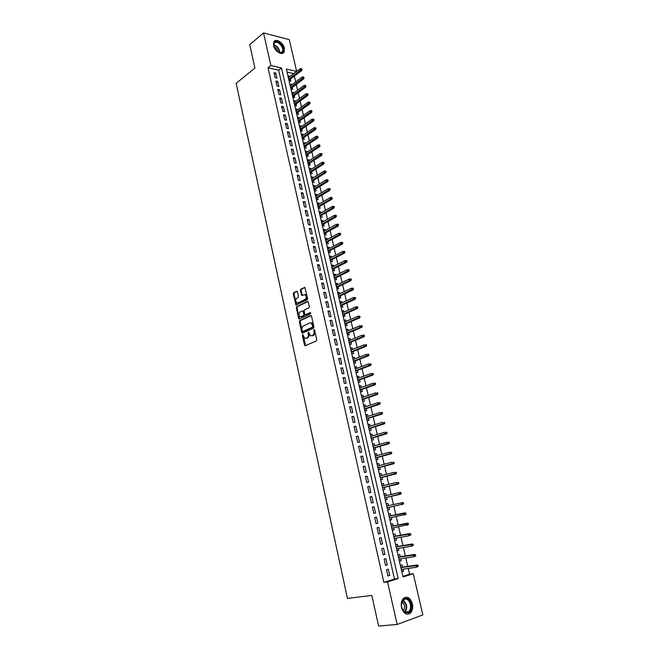 <?xml version="1.0" encoding="UTF-8"?>
<svg xmlns="http://www.w3.org/2000/svg" width="659" height="659" viewBox="0 0 659 659"><rect width="100%" height="100%" fill="white"/><g stroke="black" fill="none" stroke-linecap="round" stroke-linejoin="round"><path stroke-width="0.99" d="M302.654 334.599L302.366 335.423L304.483 345.085L305.29 345.736L316.345 340.975L316.765 339.789L314.59 329.994L314.013 329.549L314.005 331.642C314.277 333.479 313.841 334.756 312.679 335.456L310.496 335.818L308.569 332.103L308.008 332.919L308.28 334.179C308.552 335.999 308.115 337.26 306.979 337.96L304.829 338.314L302.654 334.599M303.132 334.83L305.529 345.629M314.5 329.764L314.722 331.617L314.005 331.642M308.774 332.309L308.997 334.146L308.28 334.179M284.391 48.28L284.07 52.053C282.209 55.891 274.622 51.278 273.534 45.57L273.847 41.838C275.75 37.95 283.312 42.621 284.391 48.28M412.369 603.759C413.135 607.746 412.468 610.86 410.384 613.101C406.545 615.465 403.596 613.628 401.537 607.59C400.796 603.636 401.446 600.547 403.497 598.323C407.353 595.917 410.31 597.729 412.369 603.759M297.464 291.83L296.674 291.229L293.675 292.728L293.28 293.914L295.982 305.035L307.209 299.796L307.621 298.593L304.862 287.349L300.768 289.186L300.364 290.38L301.756 295.504L305.101 294.631C306.592 296.262 306.575 297.868 305.059 299.433L297.926 302.901L296.863 302.876C295.38 301.27 295.389 299.68 296.879 298.107L298.057 297.53L298.453 296.344L297.464 291.83M397.155 624.444L378.62 626.05L371.833 595.439L347.441 598.397L236.161 83.331L254.926 68.099L249.728 44.639L263.526 32.95L289.276 39.622L296.657 71.419L286.368 69.071L403.028 576.987L413.267 573.717L422.839 614.921L397.155 624.444L387.55 581.93L398.16 578.544L281.492 67.951L270.89 65.521L263.526 32.95M383.859 582.424L394.469 579.047L278.642 70.192L268.04 67.795L383.859 582.424L387.55 581.93M268.04 67.795L270.89 65.521M299.779 320.571L299.375 321.749L301.707 332.408L302.506 333.05L313.495 328.141L313.915 326.946L311.518 316.139L310.694 315.513L299.779 320.571L300.488 320.554L300.092 321.732L302.736 332.943M308.091 301.468L297.431 306.6L297.036 307.778L299.351 318.355L298.634 318.371L296.319 307.786L296.715 306.608L307.564 301.377M305.949 314.714L304.796 314.104L304.128 311.073L304.532 309.878L308.98 307.778L309.392 306.575L307.975 301.385M305.603 314.722L310.241 312.555M298.634 318.371L299.433 318.997L310.529 313.832L310.529 312.564M289.803 76.675L289.696 76.189L288.312 77.251M289.696 76.189L287.983 75.81L289.112 80.736L290.833 81.115L290.388 79.187M291.706 84.912L291.583 84.401L290.199 85.456M291.583 84.401L289.869 84.031L291.006 88.99L292.728 89.352L292.283 87.416M293.609 93.191L293.486 92.655L292.085 93.693M293.486 92.655L291.764 92.301L292.909 97.268L294.631 97.614L294.186 95.687M295.52 101.511L295.389 100.934L293.988 101.964M295.389 100.934L293.675 100.596L294.82 105.588L296.542 105.926L296.089 103.99M297.44 109.855L297.308 109.254L295.899 110.267M297.308 109.254L295.586 108.924L296.739 113.941L298.461 114.262L298.008 112.327M299.375 118.241L299.227 117.607L297.81 118.612M299.227 117.607L297.514 117.294L298.667 122.335L300.389 122.64L299.936 120.696M301.311 126.66L301.155 126.001L299.738 126.989M301.155 126.001L299.441 125.696L300.603 130.762L302.316 131.05L301.871 129.098M303.255 135.12L303.099 134.428L301.665 135.4M303.099 134.428L301.377 134.139L302.547 139.222L304.26 139.494L303.815 137.542M305.208 143.604L305.043 142.888L303.61 143.851M305.043 142.888L303.321 142.616L304.499 147.715L306.213 147.978L305.768 146.026M307.168 152.138L306.995 151.381L305.562 152.336M306.995 151.381L305.282 151.125L306.46 156.249L308.173 156.496L307.728 154.535M309.145 160.697L308.964 159.915L307.514 160.854M308.964 159.915L307.242 159.676L308.428 164.824L310.142 165.055L309.689 163.094M311.122 169.305L310.933 168.49L309.483 169.412M310.933 168.49L309.219 168.259L310.405 173.432L312.119 173.647L311.666 171.678M313.107 177.938L312.918 177.098L311.452 178.012M312.918 177.098L311.196 176.884L312.391 182.073L314.104 182.279L313.651 180.302M315.109 186.621L314.903 185.739L313.437 186.637M314.903 185.739L313.182 185.541L314.384 190.756L316.098 190.945L315.645 188.968M317.111 195.328L316.905 194.421L315.43 195.311M316.905 194.421L315.183 194.24L316.386 199.471L318.108 199.644L317.646 197.667M319.129 204.084L318.907 203.137L317.424 204.01M318.907 203.137L317.185 202.972L318.396 208.228L320.117 208.384L319.656 206.407M321.147 212.873L320.925 211.893L319.434 212.758M320.925 211.893L319.203 211.745L320.414 217.025L322.136 217.165L321.683 215.18M323.182 221.696L322.943 220.691L321.452 221.539M322.943 220.691L321.23 220.551L322.449 225.856L324.162 225.988L323.709 223.994M325.216 230.568L324.978 229.521L323.478 230.353M324.978 229.521L323.256 229.398L324.483 234.728L326.205 234.843L325.744 232.849M327.268 239.472L327.021 238.393L325.513 239.217M327.021 238.393L325.299 238.286L326.526 243.641L328.248 243.739L327.787 241.738M329.327 248.418L329.072 247.306L327.556 248.113M329.072 247.306L327.35 247.216L328.586 252.586L330.307 252.669L329.846 250.667M331.395 257.397L331.131 256.252L329.607 257.043M331.131 256.252L329.409 256.178L330.653 261.582L332.367 261.639L331.905 259.638M333.47 266.417L333.199 265.239L331.666 266.022M333.199 265.239L331.477 265.182L332.721 270.61L334.442 270.651L333.981 268.641M335.555 275.487L335.274 274.268L333.742 275.034M335.274 274.268L333.553 274.226L334.805 279.671L336.527 279.704L336.065 277.694M337.647 284.589L337.359 283.337L335.818 284.087M337.359 283.337L335.645 283.312L336.897 288.782L338.619 288.799L338.158 286.78M339.756 293.733L339.459 292.448L337.91 293.181M339.459 292.448L337.738 292.439L338.998 297.934L340.719 297.934L340.258 295.907M341.864 302.918L341.56 301.591L340.003 302.316M341.56 301.591L339.846 301.6L341.107 307.119L342.828 307.102L342.367 305.076M343.99 312.135L343.677 310.784L342.112 311.493M343.677 310.784L341.955 310.809L343.232 316.353L344.954 316.32L344.484 314.285M346.123 321.403L345.802 320.01L344.229 320.702M345.802 320.01L344.08 320.06L345.357 325.62L347.079 325.571L346.609 323.536M348.265 330.711L347.936 329.286L346.354 329.961M347.936 329.286L346.214 329.343L347.499 334.937L349.221 334.863L348.751 332.828M350.415 340.06L350.077 338.594L348.496 339.253M350.077 338.594L348.356 338.677L349.649 344.295L351.371 344.204L350.901 342.161M352.573 349.451L352.227 347.952L350.637 348.595M352.227 347.952L350.514 348.043L351.807 353.685L353.529 353.586L353.051 351.535M354.748 358.883L354.394 357.343L352.787 357.977M354.394 357.343L352.672 357.458L353.974 363.125L355.695 363.002L355.217 360.951M356.923 368.365L356.56 366.783L354.954 367.401M356.56 366.783L354.847 366.915L356.148 372.607L357.87 372.467L357.4 370.407M359.114 377.879L358.743 376.264L357.129 376.866M358.743 376.264L357.03 376.413L358.339 382.129L360.061 381.973L359.583 379.913M361.313 387.443L360.934 385.787L359.312 386.372M360.934 385.787L359.221 385.952L360.539 391.701L362.252 391.52L361.783 389.461M363.529 397.048L363.134 395.359L361.503 395.919M363.134 395.359L361.42 395.54L362.747 401.315L364.46 401.117L363.99 399.049M365.745 406.702L365.35 404.964L363.71 405.516M365.35 404.964L363.628 405.17L364.962 410.969L366.684 410.755L366.206 408.679M367.977 416.389L367.574 414.618L365.926 415.154M367.574 414.618L365.852 414.841L367.187 420.664L368.908 420.434L368.43 418.358M370.218 426.126L369.806 424.314L368.15 424.833M369.806 424.314L368.084 424.561L369.427 430.409L371.149 430.154L370.663 428.078M372.467 435.912L372.047 434.059L370.383 434.561M372.047 434.059L370.325 434.322L371.676 440.196L373.398 439.924L372.912 437.84M374.732 445.739L374.296 443.845L372.623 444.331M374.296 443.845L372.582 444.125L373.933 450.031L375.655 449.743L375.169 447.65M377.006 455.608L376.561 453.68L374.88 454.142M376.561 453.68L374.839 453.977L376.207 459.908L377.92 459.595L377.442 457.503M379.287 465.526L378.834 463.557L377.146 464.002M378.834 463.557L377.113 463.87L378.48 469.834L380.202 469.505L379.716 467.404M381.577 475.493L381.116 473.475L379.419 473.912M381.116 473.475L379.395 473.813L380.77 479.801L382.492 479.455L382.006 477.347M383.884 485.502L383.406 483.442L381.701 483.863M383.406 483.442L381.693 483.805L383.077 489.818L384.79 489.448L384.304 487.339M386.199 495.56L385.713 493.459L383.999 493.855L385.383 499.884L387.097 499.489L386.611 497.38M388.942 507.488L389.42 509.58L387.698 509.951M388.513 505.642L388.027 503.525L386.314 503.921L387.706 509.992L389.42 509.58M391.281 517.644L391.751 519.72L390.021 520.066M390.845 515.766L390.35 513.633L388.637 514.045L390.037 520.149L391.751 519.72M393.629 527.851L394.098 529.902L392.352 530.231M393.184 525.94L392.69 523.781L390.976 524.226L392.385 530.347L394.098 529.902M395.985 538.106L396.454 540.133L394.7 540.446M395.54 536.154L395.038 533.988L393.324 534.449L394.741 540.602L396.454 540.133M398.357 548.412L398.819 550.413L397.056 550.702M397.896 546.418L397.393 544.235L395.68 544.721L397.105 550.899L398.819 550.413M400.738 558.766L401.191 560.735L399.428 561.015M400.268 556.74L399.766 554.532L398.052 555.035L399.478 561.254L401.191 560.735M386.503 569.656L387.937 576.007L389.7 575.455L388.266 569.121L386.503 569.656M384.115 559.112L385.548 565.438L387.311 564.903L385.877 558.601L384.115 559.112M381.742 548.626L383.159 554.911L384.93 554.408L383.505 548.131L381.742 548.626M379.378 538.181L380.795 544.441L382.558 543.955L381.141 537.711L379.378 538.181M377.022 527.793L378.431 534.021L380.202 533.551L378.793 527.34L377.022 527.793M374.683 517.447L376.091 523.65L377.854 523.205L376.454 517.018L374.683 517.447M372.351 507.15L373.752 513.32L375.523 512.9L374.123 506.738L372.351 507.15M370.037 496.902L371.429 503.048L373.192 502.644L371.808 496.515L370.037 496.902M367.73 486.704L369.114 492.817L370.877 492.438L369.501 486.342L367.73 486.704M365.432 476.556L366.808 482.643L368.579 482.281L367.203 476.21L365.432 476.556M363.142 466.457L364.518 472.511L366.289 472.174L364.913 466.127L363.142 466.457M360.868 456.399L362.236 462.429L364.007 462.107L362.639 456.094L360.868 456.399M358.603 446.39L359.962 452.395L361.733 452.09L360.374 446.102L358.603 446.39M356.346 436.431L357.705 442.403L359.468 442.123L358.117 436.167L356.346 436.431M354.105 426.513L355.448 432.461L357.219 432.197L355.876 426.266L354.105 426.513M351.873 416.645L353.208 422.559L354.979 422.32L353.644 416.414L351.873 416.645M349.649 406.825L350.983 412.707L352.754 412.493L351.42 406.611L349.649 406.825M347.433 397.039L348.759 402.904L350.53 402.707L349.204 396.85L347.433 397.039M345.234 387.311L346.552 393.143L348.323 392.962L347.005 387.138L345.234 387.311M343.042 377.623L344.352 383.431L346.123 383.266L344.814 377.467L343.042 377.623M340.86 367.977L342.169 373.76L343.94 373.612L342.631 367.837L340.86 367.977M338.685 358.372L339.986 364.13L341.757 363.999L340.456 358.257L338.685 358.372M336.518 348.817L337.82 354.542L339.591 354.435L338.298 348.718L336.518 348.817M334.368 339.303L335.662 345.003L337.433 344.912L336.139 339.22L334.368 339.303M332.227 329.829L333.512 335.505L335.283 335.439L333.998 329.772L332.227 329.829M330.093 320.406L331.37 326.057L333.141 325.999L331.864 320.356L330.093 320.406M327.968 311.015L329.245 316.641L331.016 316.608L329.739 310.99L327.968 311.015M325.851 301.674L327.119 307.275L328.89 307.259L327.622 301.665L325.851 301.674M323.75 292.374L325.011 297.95L326.782 297.95L325.521 292.382L323.75 292.374M321.65 283.115L322.91 288.667L324.681 288.683L323.421 283.139L321.65 283.115M319.566 273.897L320.818 279.424L322.589 279.457L321.337 273.938L319.566 273.897M317.49 264.72L318.734 270.223L320.505 270.272L319.261 264.778L317.49 264.72M315.422 255.585L316.666 261.063L318.437 261.129L317.193 255.659L315.422 255.585M313.363 246.491L314.598 251.944L316.369 252.026L315.134 246.581L313.363 246.491M311.312 237.429L312.547 242.858L314.318 242.957L313.083 237.545L311.312 237.429M309.277 228.418L310.496 233.821L312.267 233.937L311.048 228.541L309.277 228.418M307.242 219.447L308.461 224.826L310.232 224.958L309.013 219.587L307.242 219.447M305.224 210.509L306.435 215.864L308.206 216.012L306.995 210.666L305.224 210.509M303.206 201.613L304.417 206.942L306.188 207.107L304.977 201.786L303.206 201.613M301.204 192.749L302.407 198.062L304.178 198.244L302.975 192.939L301.204 192.749M299.211 183.935L300.405 189.224L302.176 189.413L300.974 184.141L299.211 183.935M297.217 175.154L298.412 180.418L300.183 180.624L298.988 175.376L297.217 175.154M295.24 166.414L296.426 171.653L298.197 171.875L297.011 166.645L295.24 166.414M293.271 157.707L294.458 162.93L296.221 163.168L295.043 157.954L293.271 157.707M291.311 149.041L292.489 154.239L294.252 154.494L293.082 149.305L291.311 149.041M289.359 140.416L290.528 145.581L292.299 145.853L291.13 140.688L289.359 140.416M287.415 131.825L288.584 136.973L290.347 137.253L289.186 132.113L287.415 131.825M285.479 123.266L286.64 128.398L288.403 128.694L287.242 123.571L285.479 123.266M283.551 114.748L284.704 119.856L286.476 120.169L285.314 115.07L283.551 114.748M281.632 106.264L282.785 111.355L284.548 111.676L283.395 106.601L281.632 106.264M279.721 97.82L280.866 102.886L282.629 103.224L281.484 98.175L279.721 97.82M277.818 89.41L278.955 94.451L280.726 94.814L279.581 89.781L277.818 89.41M275.923 81.041L277.06 86.057L278.823 86.428L277.686 81.419L275.923 81.041M276.928 78.083L275.8 73.1L274.037 72.704L275.165 77.704L276.928 78.083M402.88 576.37L409.585 574.228L408.242 568.42M407.756 566.345L405.82 557.967M405.351 555.924L403.415 547.563M402.954 545.561L401.018 537.2M400.565 535.24L398.637 526.895M398.184 524.968L396.257 516.64M395.82 514.745L393.901 506.425M393.472 504.572L391.545 496.26M391.125 494.431L389.214 486.169M388.785 484.324L386.891 476.127M386.462 474.266L384.576 466.135M384.148 464.249L382.278 456.185M381.841 454.282L379.988 446.283M379.543 444.364L377.706 436.423M377.261 434.487L375.441 426.612M374.987 424.651L373.175 416.842M372.722 414.865L370.926 407.114M370.465 405.128L368.694 397.435M368.224 395.433L366.462 387.805M365.992 385.779L364.246 378.208M363.768 376.165L362.038 368.661M361.56 366.602L359.839 359.155M359.353 357.079L357.648 349.698M357.162 347.606L355.465 340.275M354.979 338.166L353.298 330.9M352.812 328.775L351.14 321.567M350.646 319.426L348.99 312.267M348.496 310.117L346.848 303.016M346.346 300.85L344.723 293.807M344.212 291.624L342.598 284.639M342.087 282.439L340.489 275.511M339.978 273.287L338.388 266.417M337.869 264.185L336.296 257.372M335.769 255.124L334.212 248.361M333.685 246.095L332.136 239.39M331.609 237.116L330.068 230.461M329.541 228.171L328.009 221.572M327.482 219.266L325.966 212.717M325.431 210.394L323.923 203.903M323.388 201.572L321.897 195.13M321.353 192.782L319.87 186.39M319.327 184.026L317.86 177.691M317.308 175.31L315.859 169.025M315.307 166.636L313.865 160.401M313.305 157.995L311.88 151.809M311.32 149.395L309.895 143.258M309.335 140.837L307.926 134.749M307.366 132.302L305.965 126.264M305.397 123.818L304.013 117.821M303.445 115.358L302.069 109.419M301.501 106.939L300.133 101.049M299.557 98.553L298.206 92.713M297.629 90.209L296.286 84.41M295.702 81.897L294.375 76.147M293.79 73.619L287.069 72.103M402.657 567.102L402.147 564.887L400.433 565.406L401.866 571.65L403.58 571.114L403.135 569.17M387.097 499.489L385.383 499.884M385.713 493.459L383.999 493.838M409.585 574.228L413.267 573.717M394.469 579.047L398.16 578.544M278.642 70.192L281.492 67.951M403.58 571.114L401.809 571.369M389.7 575.455L387.871 575.711M387.311 564.903L385.49 565.183M384.93 554.408L383.118 554.705M382.558 543.955L380.754 544.276M380.202 533.551L378.406 533.889M377.854 523.205L376.067 523.559M375.523 512.9L373.744 513.279M371.808 496.515L370.037 496.927M373.192 502.644L371.421 503.039M369.501 486.342L367.738 486.77M367.203 476.21L365.457 476.655M364.913 466.127L363.175 466.588M362.639 456.094L360.91 456.58M360.374 446.102L358.653 446.604M358.117 436.167L356.404 436.678M355.876 426.266L354.171 426.801M353.644 416.414L351.947 416.974M351.42 406.611L349.731 407.188M349.204 396.85L347.524 397.443M347.005 387.138L345.332 387.747M344.814 377.467L343.15 378.093M342.631 367.837L340.975 368.48M340.456 358.257L338.808 358.916M338.298 348.718L336.65 349.394M336.139 339.22L334.508 339.912M333.998 329.772L332.375 330.472M331.864 320.356L330.25 321.081M312.094 323.874L311.888 322.968M329.739 310.99L328.133 311.732M327.622 301.665L326.024 302.423M325.521 292.382L323.923 293.148M305.743 295.24L305.587 294.54M323.421 283.139L321.839 283.922M321.337 273.938L319.755 274.737M319.261 264.778L317.687 265.593M317.193 255.659L315.628 256.491M315.134 246.581L313.577 247.43M313.083 237.545L311.534 238.401M311.048 228.541L309.499 229.414M309.013 219.587L307.481 220.477M306.995 210.666L305.463 211.564M304.977 201.786L303.453 202.7M302.975 192.939L301.46 193.87M300.974 184.141L299.466 185.08M298.988 175.376L297.489 176.332M297.011 166.645L295.512 167.617M295.043 157.954L293.552 158.943M293.082 149.305L291.599 150.31M291.13 140.688L289.655 141.701M289.186 132.113L287.711 133.143M287.242 123.571L285.784 124.617M285.314 115.07L283.864 116.124M283.395 106.601L281.953 107.672M281.484 98.175L280.042 99.254M279.581 89.781L278.147 90.868M277.686 81.419L276.261 82.523M275.8 73.1L274.375 74.212M308.997 334.146C309.269 335.975 308.832 337.227 307.687 337.927L306.781 338.322M314.722 331.617C314.994 333.454 314.557 334.723 313.396 335.431L312.465 335.835M311.213 315.595L300.488 320.554M302.333 331.032L302.893 331.477L312.531 327.161L312.827 326.32L311.205 323.001L309.911 322.959L303.338 325.95C302.209 326.658 301.773 327.918 302.044 329.722L302.333 331.032M303.371 331.461L302.893 331.477M310.834 322.861L311.913 322.976L313.247 324.969L313.247 327.136L303.61 331.452M306.32 314.714L310.669 312.679M299.969 312.045C298.461 313.61 298.461 315.208 299.977 316.839L303.544 315.686L303.947 314.5L302.876 310.859L299.969 312.045M303.165 310.859L303.997 311.46L304.664 314.483L304.26 315.669L301.74 316.847M299.351 318.355L299.647 318.898M304.886 294.54L305.817 294.631C307.308 296.262 307.292 297.868 305.776 299.433L298.642 302.893M304.985 287.439L301.484 289.186L301.081 290.38L302.349 295.421M297.201 291.327L294.392 292.736L293.996 293.914L296.575 304.944M418.259 566.369L418.012 565.315L417.328 565.529L417.575 566.583L418.259 566.369L416.422 567.234L415.977 565.331L417.205 564.952L400.886 567.358M417.328 565.529L400.927 567.556M417.575 566.583L416.422 567.234L401.356 569.425M417.205 564.952L418.012 565.315M411.051 604.081C411.29 612.178 408.794 614.6 403.563 611.346L401.644 607.227C399.478 598.026 409.214 594.904 411.051 604.081M401.784 607.812L403.399 610.967C405.203 612.895 406.99 613.142 408.737 611.709C410.409 609.921 410.936 607.425 410.335 604.245C408.679 599.41 406.315 597.96 403.226 599.888L401.397 604.657M402.114 601.478L404.329 605.11C404.783 607.458 404.42 609.344 403.242 610.778M407.328 614.237L409.758 613.109C411.834 610.885 412.493 607.796 411.735 603.842C410.483 599.451 408.325 597.268 405.252 597.285M281.978 52.654L280.685 52.942C277.423 52.366 275.132 50.084 273.814 46.089C273.411 44.029 273.839 42.646 275.091 41.929C279.358 39.482 286.508 50.644 281.978 52.654M278.452 52.292L280.24 52.753L282.332 51.624C284.556 48.379 278.353 40.603 275.067 42.563L274.144 43.453L273.839 46.204M282.983 53.115L283.584 52.382C286.344 48.362 278.658 38.716 274.581 41.138M274.02 46.83C276.121 47.885 277.414 49.598 277.909 51.962M415.796 555.825L415.557 554.779L414.873 554.985L415.112 556.031L415.796 555.825L413.959 556.69L413.522 554.796L414.75 554.433L398.506 557.02M414.873 554.985L398.547 557.176M415.112 556.031L413.959 556.69L398.975 559.046M414.75 554.433L415.557 554.779M413.35 545.339L413.102 544.293L412.419 544.491L412.666 545.537L413.35 545.339L411.513 546.196L411.076 544.309L412.303 543.963L396.141 546.723M412.419 544.491L396.174 546.855M412.666 545.537L411.513 546.196L396.603 548.708M412.303 543.963L413.102 544.293M410.911 534.902L410.664 533.856L409.98 534.045L410.227 535.083L410.911 534.902L409.074 535.751L408.638 533.881L409.873 533.543L393.794 536.475M409.98 534.045L393.81 536.583M410.227 535.083L409.074 535.751L394.239 538.428M409.873 533.543L410.664 533.856M408.481 524.506L408.242 523.468L407.55 523.65L407.797 524.688L408.481 524.506L406.652 525.355L406.216 523.493L407.451 523.172L391.446 526.277M407.55 523.65L391.462 526.352M407.797 524.688L391.891 528.188M407.451 523.172L408.242 523.468M406.068 514.168L405.82 513.139L405.137 513.303L405.376 514.341L406.068 514.168L404.239 515.017L403.81 513.155L405.038 512.85L389.115 516.121M405.137 513.303L389.123 516.17M405.376 514.341L389.543 517.999M405.038 512.85L405.82 513.139M402.641 502.578L386.792 506.021L402.641 502.578L403.415 502.85L402.731 503.006L402.97 504.036L403.662 503.871L403.415 502.85M403.662 503.871L387.22 507.858M402.97 504.036L401.842 504.72L401.405 502.866L402.731 503.006M401.265 493.632L401.026 492.611L400.342 492.759L400.581 493.789L401.265 493.632L399.453 494.472L399.024 492.627L384.485 495.955M400.342 492.759L399.024 492.627L400.252 492.355L401.026 492.611M400.581 493.789L384.897 497.767L400.68 494.192M398.884 483.434L398.646 482.421L397.962 482.561L398.201 483.582L398.884 483.434L397.072 484.274L396.644 482.437L382.179 485.914M397.962 482.561L398.646 482.421M398.201 483.582L382.591 487.718M398.308 484.011L382.599 487.742M396.512 473.286L396.273 472.272L395.589 472.412L395.828 473.426L396.512 473.286L394.7 474.118L394.28 472.297L379.881 475.922M395.589 472.412L396.273 472.272M395.828 473.426L380.292 477.717M395.935 473.87L380.309 477.775M394.148 463.186L393.917 462.181L393.225 462.305L393.464 463.318L394.148 463.186L392.344 464.018L391.924 462.206L377.599 465.971M393.225 462.305L393.917 462.181M393.464 463.318L378.011 467.758M393.58 463.788L378.027 467.841M391.8 453.137L391.57 452.132L390.878 452.255L391.116 453.252L391.8 453.137L390.004 453.96L389.584 452.156L375.325 456.069M390.878 452.255L391.57 452.132M391.116 453.252L375.729 457.848M391.24 453.738L375.754 457.964M389.461 443.128L389.23 442.131L388.546 442.247L388.777 443.243L389.461 443.128L387.665 443.952L387.245 442.156L373.06 446.217M388.546 442.247L389.23 442.131M388.777 443.243L373.464 447.988M388.901 443.746L373.496 448.128M387.138 433.169L386.907 432.172L386.215 432.279L386.446 433.276L387.138 433.169L385.342 433.984L384.93 432.197L370.803 436.406M386.215 432.279L386.907 432.172M386.446 433.276L371.215 438.169M386.578 433.795L371.248 438.334M384.823 423.259L384.592 422.271L383.9 422.361L384.131 423.35L384.823 423.259L383.027 424.066L382.615 422.287L368.562 426.645M383.9 422.361L384.592 422.271M384.131 423.35L368.966 428.399M384.271 423.894L369.007 428.581M382.517 413.391L382.286 412.402L381.594 412.493L381.825 413.481L382.517 413.391L380.729 414.198L380.317 412.427L366.33 416.925M381.594 412.493L382.286 412.402M381.825 413.481L366.733 418.671M381.965 414.041L366.783 418.885M380.218 403.563L379.988 402.583L379.304 402.665L379.535 403.646L380.218 403.563L378.439 404.371L378.027 402.608L364.106 407.246M379.304 402.665L379.988 402.583M379.535 403.646L364.509 408.984M379.675 404.231L364.559 409.223M377.937 393.794L377.706 392.813L377.022 392.888L377.245 393.868L377.937 393.794L376.157 394.593L375.745 392.838L361.898 397.608M377.022 392.888L377.706 392.813M377.245 393.868L362.293 399.346M377.393 394.461L362.351 399.609M375.663 384.057L375.432 383.085L374.749 383.151L374.971 384.123L375.663 384.057L373.884 384.856L373.48 383.11L359.69 388.019M374.749 383.151L375.432 383.085M374.971 384.123L360.086 389.741M375.128 384.741L360.152 390.037M373.398 374.37L373.167 373.406L372.483 373.464L372.706 374.427L373.398 374.37L371.627 375.169L371.223 373.431L357.499 378.472M372.483 373.464L373.167 373.406M372.706 374.427L357.895 380.194M372.862 375.062L357.969 380.507M371.141 364.732L370.918 363.768L370.226 363.817L370.457 364.781L371.141 364.732L370.613 365.432L369.378 365.523L368.974 363.793L355.316 368.974M370.226 363.817L370.918 363.768M370.457 364.781L355.712 370.679M370.613 365.432L355.786 371.017M368.9 355.127L368.678 354.171L367.986 354.212L368.208 355.176L368.9 355.127L368.373 355.844L367.137 355.918L366.733 354.196L353.142 359.509M367.986 354.212L368.678 354.171M368.208 355.176L353.537 361.214M368.373 355.844L353.619 361.577M366.668 345.571L366.445 344.624L365.753 344.657L365.976 345.613L366.668 345.571L366.149 346.296L364.905 346.362L364.509 344.649L350.983 350.094M365.753 344.657L366.445 344.624M365.976 345.613L351.371 351.791M366.149 346.296L351.461 352.17M364.443 336.065L364.221 335.118L363.537 335.143L363.76 336.09L364.443 336.065L363.925 336.79L362.689 336.848L362.293 335.143L348.825 340.719M363.537 335.143L364.221 335.118M363.76 336.09L349.212 342.4M363.925 336.79L349.311 342.812M362.228 326.592L362.013 325.653L361.321 325.67L361.544 326.617L362.228 326.592L361.717 327.334L360.481 327.375L360.086 325.678L346.683 331.386M361.321 325.67L362.013 325.653M361.544 326.617L347.071 333.059M361.717 327.334L347.169 333.495M360.028 317.168L359.806 316.229L357.886 316.254L359.122 316.229L359.336 317.185L360.028 317.168L359.517 317.918L358.282 317.951L357.886 316.254L344.55 322.094M359.336 317.185L344.929 323.758M359.517 317.918L345.036 324.22M359.122 316.229L359.806 316.229M357.837 307.786L357.615 306.847L356.931 306.855L357.145 307.794L357.837 307.786L357.335 308.544L356.091 308.56L355.695 306.88L342.425 312.844M357.145 307.794L342.804 314.508M357.335 308.544L342.919 314.986M355.695 306.88L356.931 306.855M355.654 298.445L355.432 297.514L354.748 297.514L354.962 298.445L355.654 298.445L355.152 299.211L353.916 299.219L353.521 297.538L340.308 303.634M354.962 298.445L340.687 305.29M355.152 299.211L340.802 305.792M353.521 297.538L354.748 297.514M353.479 289.144L353.265 288.222L352.573 288.214L352.796 289.144L353.479 289.144L352.985 289.927L351.741 289.919L351.354 288.247L338.207 294.466M352.796 289.144L338.578 296.113M352.985 289.927L338.701 296.641M351.354 288.247L352.573 288.214M351.321 279.894L351.099 278.963L350.415 278.955L350.629 279.877L351.321 279.894L350.827 280.676L349.583 280.652L349.196 278.996L336.106 285.331M350.629 279.877L336.485 286.978M350.827 280.676L336.609 287.522M349.196 278.996L350.415 278.955M349.163 270.676L348.949 269.753L348.257 269.737L348.471 270.651L349.163 270.676L348.677 271.467L347.433 271.434L347.046 269.778L334.022 276.245M348.471 270.651L334.393 277.876M348.677 271.467L334.525 278.452M347.046 269.778L348.257 269.737M347.021 261.499L346.807 260.585L346.115 260.56L346.329 261.475L347.021 261.499L346.535 262.307L345.291 262.257L344.912 260.61L331.938 267.2M346.329 261.475L332.317 268.823M346.535 262.307L332.449 269.416M344.912 260.61L346.115 260.56M344.888 252.364L344.673 251.458L343.982 251.425L344.196 252.331L344.888 252.364L344.402 253.18L343.166 253.122L342.779 251.483L329.871 258.188M344.196 252.331L330.241 259.811M344.402 253.18L330.381 260.42M342.779 251.483L343.982 251.425M342.762 243.27L342.548 242.364L341.856 242.323L342.07 243.237L342.762 243.27L342.285 244.094L341.041 244.028L340.662 242.397L327.811 249.217M342.07 243.237L328.182 250.832M342.285 244.094L328.33 251.466M340.662 242.397L341.856 242.323M340.645 234.217L340.431 233.319L339.747 233.27L339.953 234.176L340.645 234.217L340.168 235.049L338.932 234.966L338.553 233.344L325.76 240.288M339.953 234.176L326.131 241.894M340.168 235.049L326.279 242.553M338.553 233.344L339.747 233.27M338.537 225.205L338.331 224.307L337.639 224.258L337.853 225.156L338.537 225.205L338.067 226.045L336.823 225.955L336.452 224.332L323.717 231.4M337.853 225.156L324.088 232.998M338.067 226.045L324.244 233.673M336.452 224.332L337.639 224.258M336.444 216.234L336.23 215.336L335.546 215.279L335.752 216.177L336.444 216.234L335.975 217.083L334.731 216.976L334.36 215.369L321.683 222.544M335.752 216.177L322.053 224.134M335.975 217.083L322.21 224.834M334.36 215.369L335.546 215.279M334.352 207.305L334.146 206.407L333.454 206.341L333.668 207.239L334.352 207.305L333.891 208.162L332.647 208.038L332.276 206.44L319.656 213.73M333.668 207.239L320.027 215.312M333.891 208.162L320.192 216.037M332.276 206.44L333.454 206.341M332.276 198.408L332.07 197.519L331.378 197.445L331.584 198.334L332.276 198.408L331.815 199.273L330.571 199.142L330.2 197.552L317.646 204.957M331.584 198.334L318.009 206.531M331.815 199.273L318.173 207.272M330.2 197.552L331.378 197.445M330.208 189.553L330.002 188.672L329.311 188.589L329.516 189.479L330.208 189.553L329.747 190.426L328.512 190.286L328.141 188.696L315.636 196.217M329.516 189.479L315.999 197.791M329.747 190.426L316.172 198.548M328.141 188.696L329.311 188.589M328.149 180.739L327.943 179.858L327.251 179.775L327.457 180.648L328.149 180.739L327.688 181.62L326.452 181.464L326.081 179.882L313.643 187.518M327.457 180.648L313.997 189.084M327.688 181.62L314.178 189.866M326.081 179.882L327.251 179.775M326.098 171.958L325.892 171.085L325.2 170.994L325.406 171.867L326.098 171.958L325.645 172.847L324.401 172.691L324.039 171.109L311.649 178.853M325.406 171.867L312.004 180.409M325.645 172.847L312.193 181.217M324.039 171.109L325.2 170.994M324.055 163.218L323.849 162.345L323.157 162.254L323.363 163.119L324.055 163.218L323.602 164.116L322.366 163.943L321.996 162.378L309.664 170.228M323.363 163.119L310.027 171.777M323.602 164.116L310.216 172.6M321.996 162.378L323.157 162.254M322.02 154.519L321.814 153.646L321.131 153.547L321.328 154.412L322.02 154.519L321.576 155.425L320.332 155.244L319.969 153.679L307.695 161.636M321.328 154.412L308.05 163.185M321.576 155.425L308.247 164.025M319.969 153.679L321.131 153.547M319.994 145.853L319.796 144.988L319.104 144.881L319.31 145.746L319.994 145.853L319.549 146.768L318.313 146.57L317.951 145.021L305.735 153.086M319.31 145.746L306.081 154.626M319.549 146.768L306.278 155.491M317.951 145.021L319.104 144.881M317.976 137.229L317.778 136.364L317.086 136.248L317.292 137.113L317.976 137.229L317.539 138.151L316.304 137.945L315.941 136.397L303.774 144.568M317.292 137.113L304.128 146.1M317.539 138.151L304.326 146.982M315.941 136.397L317.086 136.248M315.974 128.637L315.768 127.78L315.084 127.665L315.282 128.521L315.974 128.637L315.537 129.568L314.294 129.353L313.939 127.813L301.83 136.092M315.282 128.521L302.176 137.616M315.537 129.568L302.382 138.522M313.939 127.813L315.084 127.665M313.972 120.086L313.775 119.23L313.083 119.106L313.289 119.963L313.972 120.086L313.544 121.025L312.3 120.795L311.946 119.263L299.886 127.648M313.289 119.963L300.24 129.164M313.544 121.025L300.446 130.087M311.946 119.263L313.083 119.106M311.987 111.569L311.781 110.72L311.097 110.588L311.295 111.437L311.987 111.569L311.55 112.516L310.315 112.277L309.961 110.753L297.959 119.238M311.295 111.437L298.305 120.754M311.55 112.516L298.519 121.693M309.961 110.753L311.097 110.588M310.002 103.092L309.804 102.244L309.112 102.112L309.31 102.952L310.002 103.092L309.573 104.048L308.338 103.801L307.984 102.277L296.031 110.869M309.31 102.952L296.377 112.376M309.573 104.048L296.599 113.332M307.984 102.277L309.112 102.112M308.033 94.649L307.835 93.809L307.143 93.66L307.341 94.509L308.033 94.649L307.605 95.613L306.369 95.349L306.015 93.833L294.12 102.532M307.341 94.509L294.466 104.031M307.605 95.613L294.688 105.012M306.015 93.833L307.143 93.66M306.064 86.247L305.183 85.258L306.064 86.247L305.644 87.21L304.409 86.947L304.054 85.431L292.209 94.229M305.381 86.098L292.555 95.72M305.644 87.21L292.785 96.716M304.054 85.431L305.183 85.258M304.112 77.869L303.222 76.881L303.42 77.721L304.112 77.869L303.692 78.849L302.456 78.569L302.102 77.07L290.314 85.967M303.42 77.721L290.652 87.449M303.692 78.849L290.891 88.463M302.102 77.07L303.222 76.881M302.16 69.541L301.278 68.544L302.16 69.541L301.748 70.521L300.512 70.233L300.158 68.734L288.42 77.729M301.476 69.376L288.766 79.212M301.748 70.521L288.996 80.241M300.158 68.734L301.278 68.544M303.082 335.398L302.366 335.423M314.442 330.357L313.725 330.381M308.725 332.894L308.008 332.919M307.687 337.927L306.979 337.96M313.396 335.431L312.679 335.456M305.199 345.044L304.483 345.085M302.423 332.383L301.707 332.408M300.092 321.732L299.375 321.749M313.247 327.136L312.531 327.161M313.544 326.304L312.827 326.32M313.247 324.969L312.531 324.994M297.036 307.778L296.319 307.786M297.431 306.6L296.715 306.608M304.26 315.669L303.544 315.686M304.664 314.483L303.947 314.5M303.997 311.46L303.28 311.468M305.776 299.433L305.059 299.433M302.077 294.911L301.361 294.911M301.081 290.38L300.364 290.38M301.484 289.186L300.768 289.186M304.862 287.349L304.45 287.34M296.303 304.425L295.586 304.433M293.996 293.914L293.28 293.914M294.392 292.736L293.675 292.728M403.283 599.83L406.446 604.657C407.048 607.829 406.512 610.308 404.84 612.096L408.737 611.709M404.412 611.914C406.01 610.176 406.512 607.787 405.936 604.748L402.978 600.135M273.757 44.754C277.455 46.039 279.465 48.692 279.778 52.712M279.375 52.629C278.988 48.939 277.109 46.459 273.74 45.191M284.07 52.053L283.518 52.498M305.372 345.695L304.911 345.72M302.572 333.017L302.127 333.034M311.913 322.976L311.205 323.001M303.593 310.85L302.876 310.859M299.474 318.981L299.038 318.989M305.817 294.631L305.101 294.631M302.176 295.504L301.756 295.504M296.393 305.026L295.982 305.035M280.24 52.753L280.685 52.942M281.08 52.638L282.332 51.624"/></g></svg>
